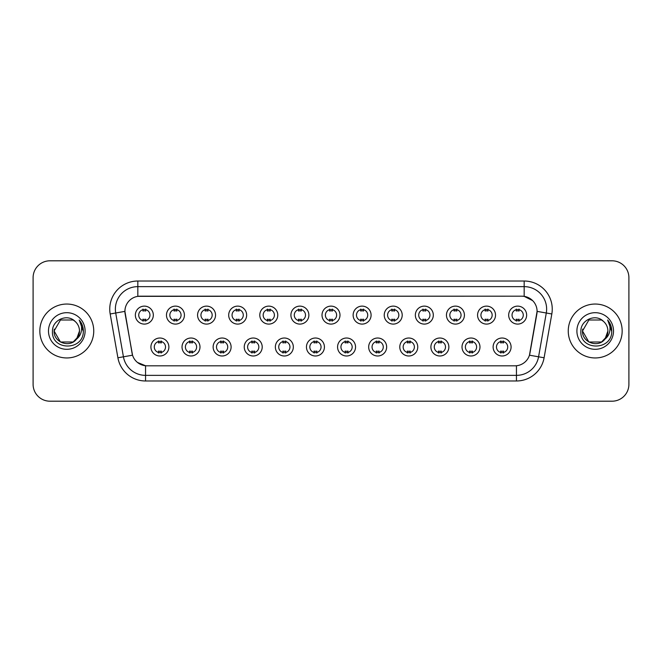 <?xml version="1.0" encoding="UTF-8"?>
<svg xmlns="http://www.w3.org/2000/svg" width="662" height="662" viewBox="0 0 662 662"><rect width="100%" height="100%" fill="white"/><g stroke="black" fill="none" stroke-linecap="round" stroke-linejoin="round"><path stroke-width="0.99" d="M199.99 347.004A8.987 8.987 0 0 1 191.004 355.99A8.987 8.987 0 0 1 182.025 347.004A8.987 8.987 0 0 1 191.004 338.017A8.987 8.987 0 0 1 199.99 347.004M185.393 347.004A5.619 5.619 0 0 0 191.004 352.623A5.619 5.619 0 0 0 196.622 347.004A5.619 5.619 0 0 0 191.004 341.385A5.619 5.619 0 0 0 185.393 347.004M231.104 347.004A8.987 8.987 0 0 1 222.118 355.99A8.987 8.987 0 0 1 213.131 347.004A8.987 8.987 0 0 1 222.118 338.017A8.987 8.987 0 0 1 231.104 347.004M216.499 347.004A5.619 5.619 0 0 0 222.118 352.623A5.619 5.619 0 0 0 227.728 347.004A5.619 5.619 0 0 0 222.118 341.385A5.619 5.619 0 0 0 216.499 347.004M262.21 347.004A8.987 8.987 0 0 1 253.223 355.99A8.987 8.987 0 0 1 244.245 347.004A8.987 8.987 0 0 1 253.223 338.017A8.987 8.987 0 0 1 262.21 347.004M247.613 347.004A5.619 5.619 0 0 0 253.223 352.623A5.619 5.619 0 0 0 258.842 347.004A5.619 5.619 0 0 0 253.223 341.385A5.619 5.619 0 0 0 247.613 347.004M293.324 347.004A8.987 8.987 0 0 1 284.337 355.99A8.987 8.987 0 0 1 275.351 347.004A8.987 8.987 0 0 1 284.337 338.017A8.987 8.987 0 0 1 293.324 347.004M278.719 347.004A5.619 5.619 0 0 0 284.337 352.623A5.619 5.619 0 0 0 289.948 347.004A5.619 5.619 0 0 0 284.337 341.385A5.619 5.619 0 0 0 278.719 347.004M324.43 347.004A8.987 8.987 0 0 1 315.443 355.99A8.987 8.987 0 0 1 306.456 347.004A8.987 8.987 0 0 1 315.443 338.017A8.987 8.987 0 0 1 324.43 347.004M309.833 347.004A5.619 5.619 0 0 0 315.443 352.623A5.619 5.619 0 0 0 321.062 347.004A5.619 5.619 0 0 0 315.443 341.385A5.619 5.619 0 0 0 309.833 347.004M355.544 347.004A8.987 8.987 0 0 1 346.557 355.99A8.987 8.987 0 0 1 337.57 347.004A8.987 8.987 0 0 1 346.557 338.017A8.987 8.987 0 0 1 355.544 347.004M340.938 347.004A5.619 5.619 0 0 0 346.557 352.623A5.619 5.619 0 0 0 352.167 347.004A5.619 5.619 0 0 0 346.557 341.385A5.619 5.619 0 0 0 340.938 347.004M386.649 347.004A8.987 8.987 0 0 1 377.663 355.99A8.987 8.987 0 0 1 368.676 347.004A8.987 8.987 0 0 1 377.663 338.017A8.987 8.987 0 0 1 386.649 347.004M372.052 347.004A5.619 5.619 0 0 0 377.663 352.623A5.619 5.619 0 0 0 383.281 347.004A5.619 5.619 0 0 0 377.663 341.385A5.619 5.619 0 0 0 372.052 347.004M417.755 347.004A8.987 8.987 0 0 1 408.777 355.99A8.987 8.987 0 0 1 399.79 347.004A8.987 8.987 0 0 1 408.777 338.017A8.987 8.987 0 0 1 417.755 347.004M403.158 347.004A5.619 5.619 0 0 0 408.777 352.623A5.619 5.619 0 0 0 414.387 347.004A5.619 5.619 0 0 0 408.777 341.385A5.619 5.619 0 0 0 403.158 347.004M448.869 347.004A8.987 8.987 0 0 1 439.882 355.99A8.987 8.987 0 0 1 430.896 347.004A8.987 8.987 0 0 1 439.882 338.017A8.987 8.987 0 0 1 448.869 347.004M434.272 347.004A5.619 5.619 0 0 0 439.882 352.623A5.619 5.619 0 0 0 445.501 347.004A5.619 5.619 0 0 0 439.882 341.385A5.619 5.619 0 0 0 434.272 347.004M479.975 347.004A8.987 8.987 0 0 1 470.996 355.99A8.987 8.987 0 0 1 462.01 347.004A8.987 8.987 0 0 1 470.996 338.017A8.987 8.987 0 0 1 479.975 347.004M465.378 347.004A5.619 5.619 0 0 0 470.996 352.623A5.619 5.619 0 0 0 476.607 347.004A5.619 5.619 0 0 0 470.996 341.385A5.619 5.619 0 0 0 465.378 347.004M511.089 347.004A8.987 8.987 0 0 1 502.102 355.99A8.987 8.987 0 0 1 493.116 347.004A8.987 8.987 0 0 1 502.102 338.017A8.987 8.987 0 0 1 511.089 347.004M496.483 347.004A5.619 5.619 0 0 0 502.102 352.623A5.619 5.619 0 0 0 507.721 347.004A5.619 5.619 0 0 0 502.102 341.385A5.619 5.619 0 0 0 496.483 347.004M168.884 347.004A8.987 8.987 0 0 1 159.898 355.99A8.987 8.987 0 0 1 150.911 347.004A8.987 8.987 0 0 1 159.898 338.017A8.987 8.987 0 0 1 168.884 347.004M154.279 347.004A5.619 5.619 0 0 0 159.898 352.623A5.619 5.619 0 0 0 165.517 347.004A5.619 5.619 0 0 0 159.898 341.385A5.619 5.619 0 0 0 154.279 347.004M184.433 315.112A8.987 8.987 0 0 1 175.455 324.09A8.987 8.987 0 0 1 166.468 315.112A8.987 8.987 0 0 1 175.455 306.125A8.987 8.987 0 0 1 184.433 315.112M169.836 315.112A5.619 5.619 0 0 0 175.455 320.722A5.619 5.619 0 0 0 181.065 315.112A5.619 5.619 0 0 0 175.455 309.493A5.619 5.619 0 0 0 169.836 315.112M215.547 315.112A8.987 8.987 0 0 1 206.561 324.09A8.987 8.987 0 0 1 197.574 315.112A8.987 8.987 0 0 1 206.561 306.125A8.987 8.987 0 0 1 215.547 315.112M200.95 315.112A5.619 5.619 0 0 0 206.561 320.722A5.619 5.619 0 0 0 212.179 315.112A5.619 5.619 0 0 0 206.561 309.493A5.619 5.619 0 0 0 200.95 315.112M246.653 315.112A8.987 8.987 0 0 1 237.675 324.09A8.987 8.987 0 0 1 228.688 315.112A8.987 8.987 0 0 1 237.675 306.125A8.987 8.987 0 0 1 246.653 315.112M232.056 315.112A5.619 5.619 0 0 0 237.675 320.722A5.619 5.619 0 0 0 243.285 315.112A5.619 5.619 0 0 0 237.675 309.493A5.619 5.619 0 0 0 232.056 315.112M277.767 315.112A8.987 8.987 0 0 1 268.78 324.09A8.987 8.987 0 0 1 259.794 315.112A8.987 8.987 0 0 1 268.78 306.125A8.987 8.987 0 0 1 277.767 315.112M263.162 315.112A5.619 5.619 0 0 0 268.78 320.722A5.619 5.619 0 0 0 274.399 315.112A5.619 5.619 0 0 0 268.78 309.493A5.619 5.619 0 0 0 263.162 315.112M308.873 315.112A8.987 8.987 0 0 1 299.894 324.09A8.987 8.987 0 0 1 290.908 315.112A8.987 8.987 0 0 1 299.894 306.125A8.987 8.987 0 0 1 308.873 315.112M294.276 315.112A5.619 5.619 0 0 0 299.894 320.722A5.619 5.619 0 0 0 305.505 315.112A5.619 5.619 0 0 0 299.894 309.493A5.619 5.619 0 0 0 294.276 315.112M339.987 315.112A8.987 8.987 0 0 1 331 324.09A8.987 8.987 0 0 1 322.013 315.112A8.987 8.987 0 0 1 331 306.125A8.987 8.987 0 0 1 339.987 315.112M325.381 315.112A5.619 5.619 0 0 0 331 320.722A5.619 5.619 0 0 0 336.619 315.112A5.619 5.619 0 0 0 331 309.493A5.619 5.619 0 0 0 325.381 315.112M371.092 315.112A8.987 8.987 0 0 1 362.106 324.09A8.987 8.987 0 0 1 353.127 315.112A8.987 8.987 0 0 1 362.106 306.125A8.987 8.987 0 0 1 371.092 315.112M356.495 315.112A5.619 5.619 0 0 0 362.106 320.722A5.619 5.619 0 0 0 367.724 315.112A5.619 5.619 0 0 0 362.106 309.493A5.619 5.619 0 0 0 356.495 315.112M402.206 315.112A8.987 8.987 0 0 1 393.22 324.09A8.987 8.987 0 0 1 384.233 315.112A8.987 8.987 0 0 1 393.22 306.125A8.987 8.987 0 0 1 402.206 315.112M387.601 315.112A5.619 5.619 0 0 0 393.22 320.722A5.619 5.619 0 0 0 398.838 315.112A5.619 5.619 0 0 0 393.22 309.493A5.619 5.619 0 0 0 387.601 315.112M433.312 315.112A8.987 8.987 0 0 1 424.325 324.09A8.987 8.987 0 0 1 415.347 315.112A8.987 8.987 0 0 1 424.325 306.125A8.987 8.987 0 0 1 433.312 315.112M418.715 315.112A5.619 5.619 0 0 0 424.325 320.722A5.619 5.619 0 0 0 429.944 315.112A5.619 5.619 0 0 0 424.325 309.493A5.619 5.619 0 0 0 418.715 315.112M464.426 315.112A8.987 8.987 0 0 1 455.439 324.09A8.987 8.987 0 0 1 446.453 315.112A8.987 8.987 0 0 1 455.439 306.125A8.987 8.987 0 0 1 464.426 315.112M449.821 315.112A5.619 5.619 0 0 0 455.439 320.722A5.619 5.619 0 0 0 461.05 315.112A5.619 5.619 0 0 0 455.439 309.493A5.619 5.619 0 0 0 449.821 315.112M495.532 315.112A8.987 8.987 0 0 1 486.545 324.09A8.987 8.987 0 0 1 477.567 315.112A8.987 8.987 0 0 1 486.545 306.125A8.987 8.987 0 0 1 495.532 315.112M480.935 315.112A5.619 5.619 0 0 0 486.545 320.722A5.619 5.619 0 0 0 492.164 315.112A5.619 5.619 0 0 0 486.545 309.493A5.619 5.619 0 0 0 480.935 315.112M526.646 315.112A8.987 8.987 0 0 1 517.659 324.09A8.987 8.987 0 0 1 508.673 315.112A8.987 8.987 0 0 1 517.659 306.125A8.987 8.987 0 0 1 526.646 315.112M512.04 315.112A5.619 5.619 0 0 0 517.659 320.722A5.619 5.619 0 0 0 523.27 315.112A5.619 5.619 0 0 0 517.659 309.493A5.619 5.619 0 0 0 512.04 315.112M153.327 315.112A8.987 8.987 0 0 1 144.341 324.09A8.987 8.987 0 0 1 135.354 315.112A8.987 8.987 0 0 1 144.341 306.125A8.987 8.987 0 0 1 153.327 315.112M138.73 315.112A5.619 5.619 0 0 0 144.341 320.722A5.619 5.619 0 0 0 149.96 315.112A5.619 5.619 0 0 0 144.341 309.493A5.619 5.619 0 0 0 138.73 315.112M117.902 357.778L110.182 313.978A28.077 28.077 0 0 1 137.828 281.019L524.172 281.019A28.077 28.077 0 0 1 551.818 313.978L544.098 357.778A28.077 28.077 0 0 1 516.451 380.981L145.549 380.981A28.077 28.077 0 0 1 117.902 357.778L132.541 355.196L125.143 313.978A15.16 15.16 0 0 1 140.071 296.187L521.929 296.187A15.16 15.16 0 0 1 536.857 313.978L529.923 353.285A15.16 15.16 0 0 1 514.995 365.813L147.005 365.813A15.16 15.16 0 0 1 132.077 353.285L124.911 311.38L115.709 313.002A22.458 22.458 0 0 1 137.828 286.638L524.172 286.638A22.458 22.458 0 0 1 546.291 313.002L538.57 356.801A22.458 22.458 0 0 1 516.451 375.362L145.549 375.362A22.458 22.458 0 0 1 123.43 356.801L115.709 313.002A22.458 22.458 0 0 1 115.37 309.096M39.836 331A26.952 26.952 0 0 0 66.796 357.952A26.952 26.952 0 0 0 93.747 331A26.952 26.952 0 0 0 66.796 304.048A26.952 26.952 0 0 0 39.836 331A26.952 26.952 0 0 0 66.796 357.952A26.952 26.952 0 0 0 93.747 331A26.952 26.952 0 0 0 66.796 304.048A26.952 26.952 0 0 0 39.836 331M568.253 331A26.952 26.952 0 0 0 595.204 357.952A26.952 26.952 0 0 0 622.164 331A26.952 26.952 0 0 0 595.204 304.048A26.952 26.952 0 0 0 568.253 331A26.952 26.952 0 0 0 595.204 357.952A26.952 26.952 0 0 0 622.164 331A26.952 26.952 0 0 0 595.204 304.048A26.952 26.952 0 0 0 568.253 331M137.828 281.019L137.828 296.353L521.929 296.187L524.172 296.353L532.645 300.622M124.911 311.347L125.077 309.096M514.995 365.813L147.005 365.813M145.549 380.981L145.549 365.747L137.456 362.437M546.291 313.002L537.089 311.38L529.459 355.196L538.57 356.801L546.291 313.002L551.818 313.978M529.923 353.285L529.832 353.765M132.168 353.765L132.077 353.285M628.9 277.651A16.848 16.848 0 0 0 612.052 260.803L49.948 260.803A16.848 16.848 0 0 0 33.1 277.651L33.1 384.349A16.848 16.848 0 0 0 49.948 401.197L612.052 401.197A16.848 16.848 0 0 0 628.9 384.349L628.9 277.651L628.9 384.349M33.1 277.651L33.1 384.349M612.052 260.803L49.948 260.803M49.948 401.197L612.052 401.197M145.748 309.096L145.748 311.032A4.311 4.311 0 0 0 142.942 311.032L142.942 309.096M142.942 321.12L142.942 319.183A4.311 4.311 0 0 0 145.748 319.183L145.748 321.12M158.491 353.02L158.491 351.075A4.311 4.311 0 0 0 161.305 351.075L161.305 353.02M161.305 340.988L161.305 342.933A4.311 4.311 0 0 0 158.491 342.933L158.491 340.988M176.853 309.096L176.853 311.032A4.311 4.311 0 0 0 174.048 311.032L174.048 309.096M174.048 321.12L174.048 319.183A4.311 4.311 0 0 0 176.853 319.183L176.853 321.12M207.967 309.096L207.967 311.032A4.311 4.311 0 0 0 205.154 311.032L205.154 309.096M205.154 321.12L205.154 319.183A4.311 4.311 0 0 0 207.967 319.183L207.967 321.12M239.073 309.096L239.073 311.032A4.311 4.311 0 0 0 236.268 311.032L236.268 309.096M236.268 321.12L236.268 319.183A4.311 4.311 0 0 0 239.073 319.183L239.073 321.12M270.187 309.096L270.187 311.032A4.311 4.311 0 0 0 267.374 311.032L267.374 309.096M267.374 321.12L267.374 319.183A4.311 4.311 0 0 0 270.187 319.183L270.187 321.12M189.605 353.02L189.605 351.075A4.311 4.311 0 0 0 192.41 351.075L192.41 353.02M192.41 340.988L192.41 342.933A4.311 4.311 0 0 0 189.605 342.933L189.605 340.988M220.711 353.02L220.711 351.075A4.311 4.311 0 0 0 223.516 351.075L223.516 353.02M223.516 340.988L223.516 342.933A4.311 4.311 0 0 0 220.711 342.933L220.711 340.988M251.825 353.02L251.825 351.075A4.311 4.311 0 0 0 254.63 351.075L254.63 353.02M254.63 340.988L254.63 342.933A4.311 4.311 0 0 0 251.825 342.933L251.825 340.988M73.143 341.997A12.694 12.694 0 0 0 79.49 331C79.415 327.169 77.951 323.975 75.112 321.409C67.301 313.242 52.323 319.978 52.463 331C51.032 350.595 82.808 351.108 83.321 331.952L83.346 331C83.296 326.838 81.914 323.18 79.192 320.027C81.261 323.428 81.989 327.086 81.376 331C80.805 334.285 79.217 336.975 76.61 339.052L79.49 331M78.066 336.834L73.143 341.997L60.449 341.997L54.102 331L60.449 341.997L73.143 341.997L76.262 339.457L73.143 341.997L60.449 341.997L54.102 331L60.449 341.997L73.143 341.997L76.453 339.234L73.143 341.997L60.449 341.997L54.102 331L60.449 341.997L73.143 341.997L78.066 336.834L76.585 339.076L78.066 336.834L73.143 341.997L60.449 341.997L54.102 331L60.449 341.997L73.143 341.997L78.066 336.834L76.262 339.457L73.143 341.997L60.449 341.997L54.102 331L60.449 320.003L73.143 320.003L75.112 321.409L73.143 320.003L60.449 320.003L54.102 331L60.449 320.003M54.234 329.122L54.102 331C53.448 342.254 69.369 348.187 76.262 339.457L76.61 339.052M48.483 331A18.313 18.313 0 0 0 66.796 349.313A18.313 18.313 0 0 0 85.1 331A18.313 18.313 0 0 0 66.796 312.687A18.313 18.313 0 0 0 48.483 331M54.102 331L60.449 320.003L73.143 320.003L75.112 321.409M79.316 320.168L83.338 331.48M601.551 341.997A12.694 12.694 0 0 0 607.898 331C607.832 327.169 606.367 323.975 603.521 321.409C595.717 313.242 580.74 319.978 580.872 331C579.449 350.595 611.225 351.108 611.738 331.952L611.762 331C611.713 326.838 610.331 323.18 607.608 320.027C609.677 323.428 610.405 327.086 609.793 331C609.222 334.285 607.633 336.975 605.027 339.052L607.898 331M601.783 341.857L604.671 339.457L601.551 341.997L588.857 341.997L582.51 331L588.857 341.997L601.551 341.997L604.869 339.234L601.551 341.997L588.857 341.997L582.51 331L588.857 341.997L601.551 341.997L606.483 336.834L605.027 339.052L606.483 336.834L601.551 341.997L588.857 341.997L582.51 331L588.857 320.003L601.551 320.003L603.521 321.409L601.551 320.003L588.857 320.003L582.51 331L582.651 329.122M604.869 339.234L601.551 341.997L588.857 341.997L582.51 331L588.857 341.997L601.551 341.997L606.483 336.834L601.551 341.997L588.857 341.997L582.51 331C581.865 342.254 597.786 348.187 604.671 339.457L605.027 339.052M576.9 331A18.313 18.313 0 0 0 595.204 349.313A18.313 18.313 0 0 0 613.517 331A18.313 18.313 0 0 0 595.204 312.687A18.313 18.313 0 0 0 576.9 331M607.733 320.168L611.754 331.48M301.293 309.096L301.293 311.032A4.311 4.311 0 0 0 298.488 311.032L298.488 309.096M298.488 321.12L298.488 319.183A4.311 4.311 0 0 0 301.293 319.183L301.293 321.12M332.407 309.096L332.407 311.032A4.311 4.311 0 0 0 329.593 311.032L329.593 309.096M329.593 321.12L329.593 319.183A4.311 4.311 0 0 0 332.407 319.183L332.407 321.12M363.512 309.096L363.512 311.032A4.311 4.311 0 0 0 360.707 311.032L360.707 309.096M360.707 321.12L360.707 319.183A4.311 4.311 0 0 0 363.512 319.183L363.512 321.12M282.931 353.02L282.931 351.075A4.311 4.311 0 0 0 285.736 351.075L285.736 353.02M285.736 340.988L285.736 342.933A4.311 4.311 0 0 0 282.931 342.933L282.931 340.988M314.045 353.02L314.045 351.075A4.311 4.311 0 0 0 316.85 351.075L316.85 353.02M316.85 340.988L316.85 342.933A4.311 4.311 0 0 0 314.045 342.933L314.045 340.988M345.15 353.02L345.15 351.075A4.311 4.311 0 0 0 347.955 351.075L347.955 353.02M347.955 340.988L347.955 342.933A4.311 4.311 0 0 0 345.15 342.933L345.15 340.988M394.626 309.096L394.626 311.032A4.311 4.311 0 0 0 391.813 311.032L391.813 309.096M391.813 321.12L391.813 319.183A4.311 4.311 0 0 0 394.626 319.183L394.626 321.12M425.732 309.096L425.732 311.032A4.311 4.311 0 0 0 422.927 311.032L422.927 309.096M422.927 321.12L422.927 319.183A4.311 4.311 0 0 0 425.732 319.183L425.732 321.12M456.846 309.096L456.846 311.032A4.311 4.311 0 0 0 454.033 311.032L454.033 309.096M454.033 321.12L454.033 319.183A4.311 4.311 0 0 0 456.846 319.183L456.846 321.12M487.952 309.096L487.952 311.032A4.311 4.311 0 0 0 485.147 311.032L485.147 309.096M485.147 321.12L485.147 319.183A4.311 4.311 0 0 0 487.952 319.183L487.952 321.12M519.058 309.096L519.058 311.032A4.311 4.311 0 0 0 516.252 311.032L516.252 309.096M516.252 321.12L516.252 319.183A4.311 4.311 0 0 0 519.058 319.183L519.058 321.12M376.264 353.02L376.264 351.075A4.311 4.311 0 0 0 379.069 351.075L379.069 353.02M379.069 340.988L379.069 342.933A4.311 4.311 0 0 0 376.264 342.933L376.264 340.988M407.37 353.02L407.37 351.075A4.311 4.311 0 0 0 410.175 351.075L410.175 353.02M410.175 340.988L410.175 342.933A4.311 4.311 0 0 0 407.37 342.933L407.37 340.988M438.484 353.02L438.484 351.075A4.311 4.311 0 0 0 441.289 351.075L441.289 353.02M441.289 340.988L441.289 342.933A4.311 4.311 0 0 0 438.484 342.933L438.484 340.988M469.59 353.02L469.59 351.075A4.311 4.311 0 0 0 472.395 351.075L472.395 353.02M472.395 340.988L472.395 342.933A4.311 4.311 0 0 0 469.59 342.933L469.59 340.988M500.695 353.02L500.695 351.075A4.311 4.311 0 0 0 503.509 351.075L503.509 353.02M503.509 340.988L503.509 342.933A4.311 4.311 0 0 0 500.695 342.933L500.695 340.988M524.172 281.019L524.172 296.353M516.451 365.747L516.451 380.981M110.182 313.978L115.709 313.002M538.57 356.801L544.098 357.778"/></g></svg>
